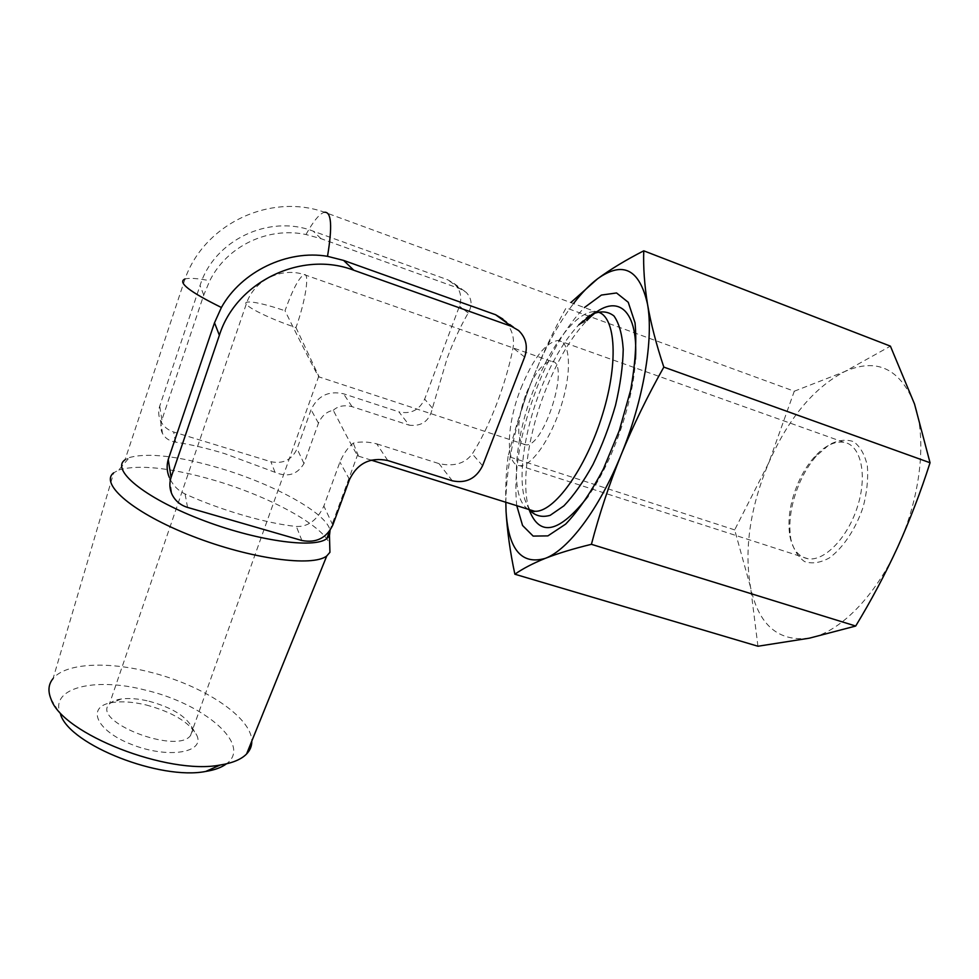 <?xml version="1.0" encoding="UTF-8"?>
<svg xmlns="http://www.w3.org/2000/svg" width="979" height="979" viewBox="0 0 979 979"><rect width="100%" height="100%" fill="white"/><g stroke="black" fill="none" stroke-linecap="round" stroke-linejoin="round"><path stroke-width="0.73" stroke-dasharray="4.89 3.67" d="M387.794 460.546L376.731 443.854C368.055 441.664 360.223 441.419 353.235 443.132C347.937 447.476 343.494 453.791 339.909 462.076L323.865 506.045C317.282 520.106 308.104 526.91 296.368 526.482C266.251 523.398 220.74 510.243 185.08 493.954C177.86 490.503 172.622 485.009 169.355 477.471L171.986 494.346M757.942 646.238L750.587 587.437L734.678 529.896L768.723 462.859L794.287 391.221L566.082 307.883C552.927 331.967 541.448 356.417 531.646 381.235C543.614 350.653 557.565 324.771 573.51 303.576M809.364 638.173C778.305 641.991 758.713 625.079 750.587 587.437C743.991 549.256 750.036 507.734 768.723 462.859C788.413 418.241 813.769 387.806 844.767 371.555C876.523 357.543 899.774 368.349 914.508 403.972C927.04 438.886 920.627 497.613 897.657 547.175C875.116 597.117 838.917 632.728 809.364 638.173M734.678 529.896L508.101 456.434C514.256 431.139 522.101 406.065 531.646 381.235C514.978 424.849 506.363 465.184 505.825 502.264M508.101 456.434C505.837 473.555 505.164 491.886 506.057 511.442M376.731 443.854L439.008 463.618C453.938 466.824 465.037 463.581 472.294 453.889C489.108 427.933 505.874 384.661 513.045 347.961C514.856 337.021 511.442 327.378 502.814 319.007L518.613 330.51M371.261 460.142L358.534 456.165C358.498 458.233 350.066 442.949 333.276 410.311C326.705 411.535 321.773 415.818 318.469 423.185L303.979 463.508C297.224 474.693 287.581 477.617 275.038 472.294L224.754 453.656C207.193 448.321 190.795 444.478 175.559 442.129C169.502 441.137 165.157 438.262 162.514 433.526C160.495 429.854 160.287 425.29 161.902 419.832L203.754 295.046L209.8 280.716C226.993 245.974 268.087 226.504 305.974 234.519L321.002 238.656L460.13 288.817L466.126 292.293C471.915 298.399 472.6 305.301 468.219 312.986C460.546 326.227 453.546 341.243 447.219 358.033L432.449 408.108C429.573 420.946 421.827 426.636 409.21 425.18L398.881 411.853C410.678 414.435 419.257 410.189 424.653 399.138L459.457 306.146C462.284 297.286 460.46 289.723 453.975 283.433L447.868 279.847L313.219 231.166C269.103 213.948 214.022 240.136 200.046 285.513L159.712 406.15C158.145 411.082 158.402 415.928 160.507 420.676C163.224 426.257 167.617 430.05 173.699 432.02L270.865 461.696C283.09 464.181 291.84 459.873 297.09 448.774L311.053 409.736C317.673 395.822 328.503 390.499 343.531 393.791L398.881 411.853M526.457 393.068C534.779 372.95 543.051 362.365 551.287 361.3C571.283 360.15 544.165 448.382 525.637 444.772C515.933 444.809 516.643 417.568 526.457 393.068M295.976 327.573L319.117 376.939C320.109 380.635 302.352 346.125 285.011 310.735C292.807 289.086 299.207 277.057 304.2 274.622C309.792 272.798 305.668 300.394 295.976 327.573C266.508 317.759 239.647 303.686 246.928 302.181C252.509 301.263 265.199 304.114 285.011 310.735M520.914 388.296C533.335 358.081 545.792 342.136 558.275 340.447C570.133 340.876 572.14 370.417 561.591 404.511C551.189 438.616 531.438 466.763 519.788 465.698C505.103 465.674 506.339 424.788 520.914 388.296M799.562 483.026C804.175 472.514 809.804 463.471 816.449 455.884L829.176 444.723C837.987 440.085 846.113 439.057 853.553 441.639C860.162 446.436 864.751 454.464 867.308 465.698C868.397 478.376 867.015 492.143 863.16 507C855.719 529.039 843.139 547.861 829.384 557.92C820.267 562.876 811.995 564.088 804.567 561.579C798.069 556.978 793.504 549.5 790.861 539.148C788.156 521.929 791.056 503.218 799.562 483.026M794.287 391.221L844.767 371.555L890.413 346.15M516.765 505.69C513.241 471.915 520.167 432.057 537.544 386.093C550.993 352.085 566.608 325.909 584.402 307.577M529.162 509.802L528.917 509.007C520.999 483.136 528.293 433.881 545.536 390.254C557.381 360.407 571.136 337.192 586.813 320.61L578.822 324.82C580.461 323.315 579.556 323.168 589.358 315.128L595.758 311.75L324.575 212.247C269.825 192.777 204.232 224.142 185.007 278.978C189.265 277.767 197.525 278.342 209.8 280.716M635.469 359.171C633.621 401.635 612.524 462.345 588.073 496.316M358.534 456.165L353.235 443.132M333.276 410.311C337.975 405.979 344.241 404.768 352.061 406.664L409.21 425.18M146.238 704.99C172.28 712.076 189.106 722.086 196.681 735.033C205.59 752.57 168.523 759.08 131.945 744.591C95.073 730.444 85.638 705.798 113.075 702.432C122.62 701.135 133.67 701.992 146.238 704.99M51.018 699.043L60.698 714.915C48.314 687.833 94.718 676.856 145.198 690.06C203.999 703.583 252.729 745.019 226.418 763.84M185.007 278.978L125.006 459.824L129.314 457.572L118.777 469.993L113.699 472.833L53.074 678.545C65.642 663.077 107.274 661.192 149.212 671.924C202.42 684.835 251.787 717.02 251.787 741.127M118.777 469.993C138.834 464.23 170.75 467.693 214.511 480.359C268.919 496.304 322.103 524.964 329.69 543.859M129.314 457.572C148.025 452.469 178.166 455.994 219.724 468.158C274.132 484.238 327.01 513.326 330.058 530.398M798.118 483.014C802.474 473.09 807.797 464.536 814.051 457.377C824.232 446.069 834.157 441.027 843.812 442.251C860.553 444.699 867.651 473.983 857.824 505.58C848.23 537.202 824.624 561.603 808.005 558.764C798.534 556.941 792.488 549.366 789.882 536.027C787.336 519.788 790.077 502.117 798.118 483.014M148.979 701.209C170.982 707.23 185.153 715.637 191.492 726.455C193.047 730.004 192.716 733.063 190.489 735.621C176.587 754.809 90.668 721.315 109.415 704.011C111.741 701.49 115.632 699.814 121.102 699.006C129.081 697.941 138.382 698.676 148.979 701.209M349.527 479.526L339.909 462.076M187.552 507.416L185.08 493.954M301.887 540.506L296.368 526.482M332.787 525.111L323.865 506.045M524.646 357.017L513.045 347.961M452.347 480.811L439.008 463.618M482.586 465.71L472.294 453.889M432.449 408.108L424.653 399.138M305.974 234.519C313.647 220.728 319.852 213.312 324.575 212.247M468.219 312.986L459.457 306.146M460.13 288.817L447.868 279.847M321.002 238.656L313.219 231.166M203.754 295.046L200.046 285.513M529.566 509.998L524.977 500.036C517.695 476.235 524.548 430.307 540.604 389.618C551.63 361.777 564.369 340.178 578.822 324.82M528.232 509.276C509.716 498.568 513.755 439.485 534.326 387.904C550.981 344.522 577.757 309.694 595.758 311.75M318.469 423.185L311.053 409.736M303.979 463.508L297.09 448.774M275.038 472.294L270.865 461.696M352.061 406.664L343.531 393.791M161.902 419.832L159.712 406.15M175.559 442.129L173.699 432.02M551.287 361.3L304.2 274.622C281.683 266.986 255.005 279.823 246.928 302.181L109.415 704.011M525.637 444.772L319.117 376.939M453.975 283.433L466.126 292.293M529.872 509.79L524.977 500.036L528.917 509.007M329.666 530.936L357.873 454.109M843.812 442.251L558.275 340.447M808.005 558.764L519.788 465.698M789.882 536.027L790.861 539.148M814.051 457.377L816.449 455.884M190.489 735.621L318.824 376.058M121.102 699.006L113.075 702.432M191.492 726.455L196.681 735.033M160.507 420.676L162.514 433.526"/><path stroke-width="1.47" d="M219.369 335.283L171.08 477.385C169.208 483.173 169.502 488.839 171.986 494.346C175.18 500.832 180.381 505.188 187.552 507.416L301.887 540.506C316.229 543.198 326.533 538.071 332.787 525.111L349.527 479.526C357.445 463.238 370.209 456.912 387.794 460.546L452.347 480.811C466.065 483.65 476.149 478.609 482.586 465.71L524.646 357.017C528.109 346.639 526.09 337.804 518.613 330.51L511.527 326.374L353.811 270.241C301.838 250.208 236.147 281.609 219.369 335.283L214.511 322.764L221.401 307.492C241.275 271.599 287.459 249.376 327.512 256.327L343.605 260.414L495.607 314.736L502.814 319.007M214.511 322.764L168.229 459.518C166.479 465.649 166.846 471.633 169.355 477.471M643.754 250.82L890.413 346.15L914.508 403.972L930.05 462.749C920.749 491.801 909.956 519.947 897.657 547.175C885.163 574.281 871.175 600.555 855.695 626.034L591.414 544.312C599.283 514.33 609.171 484.532 621.09 454.892C633.303 425.278 647.56 396.005 663.823 367.101C656.322 344.584 650.888 323.633 647.535 304.261C644.451 284.987 643.191 267.181 643.754 250.82C625.875 259.973 610.48 269.311 597.557 278.807L571.063 302.376M930.05 462.749L663.823 367.101M855.695 626.034L809.364 638.173L757.942 646.238L514.868 574.22C522.725 568.689 532.87 563.402 545.315 558.348C558.03 553.368 573.388 548.693 591.414 544.312M573.51 303.576C581.563 293.051 589.578 284.791 597.557 278.807C622.938 260.622 639.593 269.115 647.535 304.261C653.825 338.979 643.362 400.864 621.09 454.892C599.099 509.288 568.126 549.904 545.315 558.348C521.538 565.201 508.456 549.562 506.057 511.442C507.22 531.071 510.145 551.997 514.868 574.22M506.057 511.442L505.825 502.264M584.402 307.577L601.412 295.058L616.55 292.966L628.237 302.278L635.041 322.874C636.815 341.855 635.31 364.408 630.537 390.523L619.279 430.589L603.431 468.892C591.169 492.143 578.577 510.548 565.666 524.108L547.885 535.892L533.151 536.088L522.566 525.49L516.765 505.69M586.813 320.61C613.955 291.583 638.7 305.644 635.469 359.171M588.073 496.316C559.327 532.943 539.686 537.434 529.162 509.802M226.418 763.84C221.609 767.475 214.695 770.02 205.7 771.452C160.617 780.422 70.794 745.398 60.698 714.915M251.787 741.127C251.897 745.961 250.159 750.244 246.573 753.989C241.311 759.386 232.525 763.057 220.226 765.015C168.241 775.307 62.24 733.981 51.018 699.043C47.726 691.003 48.399 684.174 53.074 678.545M329.69 543.859L329.935 552.315L326.79 555.913C312.962 567.208 250.918 559.07 192.373 536.162C133.67 513.363 99.05 483.797 113.699 472.833M330.058 530.398L329.458 535.611L326.876 538.536C314.418 549.023 255.421 540.849 199.618 519.005C143.644 497.271 110.615 469.565 125.006 459.824M353.811 270.241L343.605 260.414M171.08 477.385L168.229 459.518M511.527 326.374L495.607 314.736M221.401 307.492C189.339 291.693 177.211 282.185 185.007 278.978M324.575 212.247C331.502 211.77 332.481 226.467 327.512 256.327M578.822 324.82L592.111 314.259C600.568 310.637 607.849 311.212 613.955 315.96C619.095 323.217 622.179 334.316 623.219 349.27C622.901 366.073 620.331 384.735 615.522 405.282C609.513 426.098 601.999 445.849 592.98 464.536C583.447 481.766 573.755 495.533 563.904 505.849L550.161 515.333C541.815 517.658 534.962 515.884 529.566 509.998M595.758 311.75C615.155 312.668 619.536 359.513 602.574 414.313C585.846 469.149 553.527 513.216 534.461 511.222L528.232 509.276M529.872 509.79C533.42 511.54 534.95 512.017 534.461 511.222L371.261 460.142M205.7 771.452L220.226 765.015M246.573 753.989L326.79 555.913M329.458 535.611L329.935 552.315M326.876 538.536L329.666 530.936"/></g></svg>
